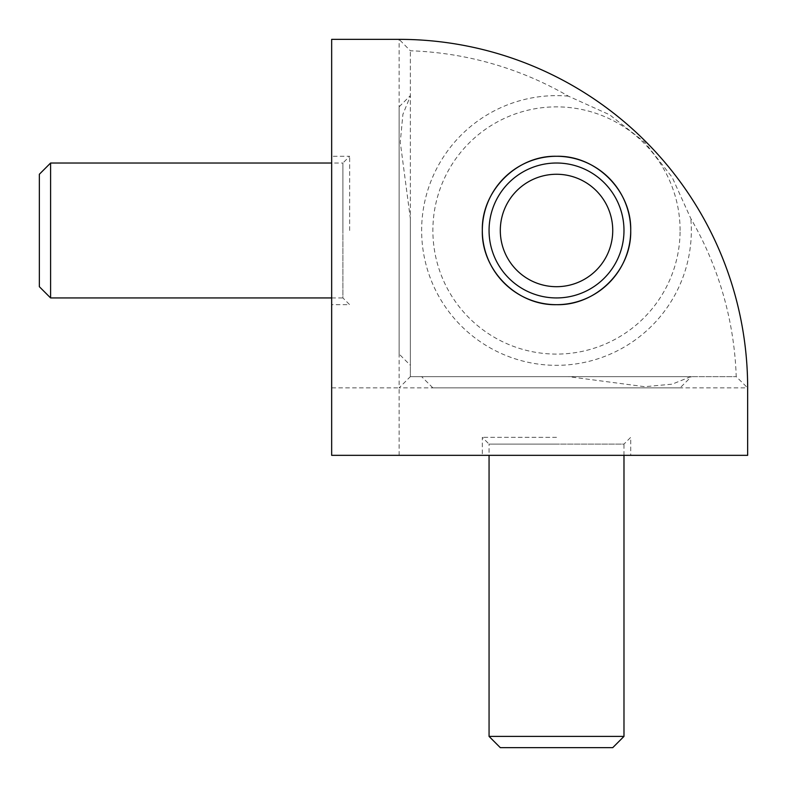 <?xml version="1.0" encoding="UTF-8"?>
<svg xmlns="http://www.w3.org/2000/svg" width="787" height="787" viewBox="0 0 787 787"><rect width="100%" height="100%" fill="white"/><g stroke="black" fill="none" stroke-linecap="round" stroke-linejoin="round"><path stroke-width="0.59" stroke-dasharray="3.94 2.95" d="M645.566 141.434A348.533 348.533 0 0 1 747.65 387.883L736.219 376.639A337.289 337.289 0 0 0 690.799 218.511L672.206 177.36L644.74 142.26L609.61 114.764L568.421 96.162A337.289 337.289 0 0 0 410.361 50.781L399.117 39.35A348.533 348.533 0 0 1 645.566 141.434M399.117 455.339L399.117 387.883L331.661 387.883L331.661 455.339L747.65 455.339L747.65 387.883L399.117 387.883L410.361 376.639L568.421 376.639L644.74 386.702L672.206 384.154L690.799 376.639L736.219 376.639L410.361 376.639L410.361 50.781L410.361 96.112L402.895 114.361L400.268 142.24L410.361 218.599L410.361 376.639M331.661 387.883L331.661 39.35L399.117 39.35L399.117 387.883M680.096 387.883L432.88 387.883L680.096 387.883L691.33 376.639L421.635 376.639L432.88 387.883M556.517 437.356L482.323 437.346L556.517 437.356M623.983 455.339L623.983 444.094L556.517 444.094L623.983 444.094L630.712 437.356L630.721 455.339L482.323 455.339L482.323 437.346L489.061 444.094L556.517 444.094L489.061 444.094L489.061 455.339M680.096 230.483A123.608 123.608 0 0 0 556.488 106.865A123.608 123.608 0 0 0 432.88 230.483A123.608 123.608 0 0 0 556.488 354.091A123.608 123.608 0 0 0 680.096 230.483M568.421 96.162A134.852 134.852 0 0 0 421.635 230.483A134.852 134.852 0 0 0 556.478 365.325A134.852 134.852 0 0 0 690.799 218.511M399.117 354.052L399.117 106.835L399.117 354.052L410.361 365.286L410.361 95.591L399.117 106.835M349.644 230.483L349.654 156.279L349.644 230.483M331.661 297.939L342.906 297.939L342.906 230.483L342.906 297.939L349.644 304.667L331.661 304.677L331.661 156.279L349.654 156.279L342.906 163.017L342.906 230.483L342.906 163.017L331.661 163.017M556.517 163.017A67.456 67.456 0 0 0 489.061 230.483A67.456 67.456 0 0 0 556.517 297.939A67.456 67.456 0 0 0 623.983 230.483A67.456 67.456 0 0 0 556.517 163.017M489.061 736.406L623.983 736.406M612.739 747.65L500.306 747.65M50.594 163.017L50.594 297.939M39.35 286.694L39.35 174.261M331.661 156.279L331.661 304.677M410.361 95.591L410.361 96.112M410.361 218.599L410.361 365.286M482.323 455.339L630.721 455.339M421.635 376.639L568.421 376.639M690.799 376.639L691.33 376.639"/><path stroke-width="1.18" d="M747.65 387.883A348.533 348.533 0 0 0 399.117 39.35L331.661 39.35L331.661 455.339L747.65 455.339L747.65 387.883M556.517 304.677C516.911 305.72 481.28 270.089 482.323 230.483C481.28 190.867 516.911 155.236 556.517 156.279C596.133 155.236 631.754 190.867 630.712 230.483C631.754 270.089 596.133 305.72 556.517 304.677M630.721 230.483A74.204 74.204 0 0 1 556.517 304.677A74.204 74.204 0 0 1 482.323 230.483A74.204 74.204 0 0 1 556.517 156.279A74.204 74.204 0 0 1 630.721 230.483M556.517 163.017A67.456 67.456 0 0 0 489.061 230.483A67.456 67.456 0 0 0 556.517 297.939A67.456 67.456 0 0 0 623.983 230.483A67.456 67.456 0 0 0 556.517 163.017M556.517 286.694A56.211 56.211 0 0 1 500.306 230.483A56.211 56.211 0 0 1 556.517 174.261A56.211 56.211 0 0 1 612.739 230.483A56.211 56.211 0 0 1 556.517 286.694M489.061 736.406L500.306 747.65L612.739 747.65L623.983 736.406L489.061 736.406L489.061 455.339M50.594 163.017L39.35 174.261L39.35 286.694L50.594 297.939L50.594 163.017L331.661 163.017M50.594 297.939L331.661 297.939M623.983 736.406L623.983 455.339"/></g></svg>
